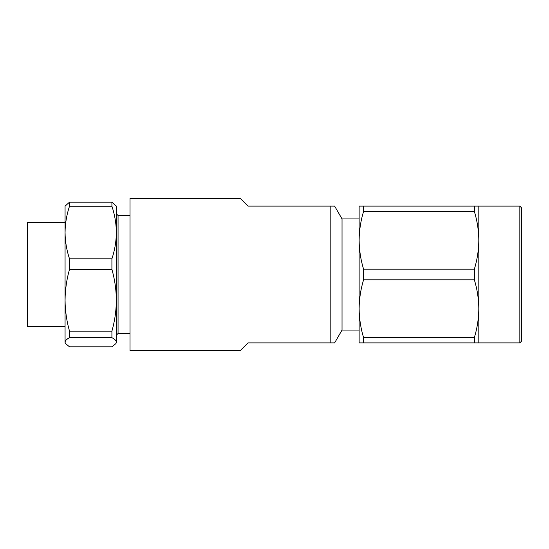 <?xml version="1.0" encoding="UTF-8"?>
<svg xmlns="http://www.w3.org/2000/svg" width="549" height="549" viewBox="0 0 549 549"><rect width="100%" height="100%" fill="white"/><g stroke="black" fill="none" stroke-linecap="round" stroke-linejoin="round"><path stroke-width="0.82" d="M519.841 342.885L521.55 341.176L521.55 207.824L519.841 206.115L519.841 342.885L478.81 342.885L478.81 308.696C478.714 318.475 477.232 328.103 474.363 337.566L474.363 342.885L478.81 342.885M478.81 215.277L478.81 308.696C478.714 298.91 477.232 289.289 474.363 279.818L474.363 269.182C477.232 259.711 478.714 250.09 478.81 240.304C478.714 230.525 477.232 220.897 474.363 211.434L474.363 206.115L478.81 206.115L478.81 215.277M474.363 211.434L363.568 211.434L363.568 206.115L359.128 206.115L359.128 240.304C359.224 250.09 360.707 259.711 363.568 269.182L474.363 269.182M363.568 211.434C360.707 220.897 359.224 230.525 359.128 240.304L359.128 308.696C359.224 318.475 360.707 328.103 363.568 337.566L474.363 337.566M363.568 206.115L474.363 206.115M474.363 342.885L359.128 342.885L359.128 308.696C359.224 298.91 360.707 289.289 363.568 279.818L474.363 279.818M363.568 269.182L363.568 279.818M363.568 342.885L363.568 337.566M359.128 240.304L359.128 218.976M130.031 198.415L130.031 350.585L240.304 350.585L247.997 342.885L330.189 342.885L330.189 206.115L247.997 206.115L240.304 198.415L130.031 198.415M330.189 342.885L334.629 342.885L342.034 330.066L342.034 218.934L334.629 206.115L330.189 206.115M342.034 330.066L359.128 330.066M342.034 218.934L359.128 218.934M111.914 331.136L111.914 337.669L69.503 337.669L69.503 331.136L111.914 331.136C114.775 321.014 116.258 310.72 116.354 300.248L116.354 322.407M65.448 343.537L69.503 346.81L111.914 346.81L115.969 343.537L116.354 342.24L116.354 300.248C116.258 289.783 114.775 279.489 111.914 269.367L69.503 269.367C66.642 279.489 65.159 289.783 65.063 300.248L65.063 342.885L65.441 343.544L65.063 342.24C65.159 340.696 66.642 339.172 69.503 337.669M115.976 343.544L116.354 342.24C116.258 340.696 114.775 339.172 111.914 337.669M69.503 269.367L69.503 258.826C66.642 250.2 65.159 241.43 65.063 232.508C65.159 223.594 66.642 214.824 69.503 206.198L69.503 202.19L65.063 206.115L65.063 300.248C65.159 310.72 66.642 321.014 69.503 331.136M69.503 258.826L111.914 258.826C114.775 250.2 116.258 241.43 116.354 232.508C116.258 223.594 114.775 214.824 111.914 206.198L69.503 206.198M69.503 202.19L111.914 202.19L116.354 206.115L116.354 300.248M111.914 258.826L111.914 269.367M111.914 202.19L111.914 206.198M65.063 222.352L27.45 222.352L27.45 326.648L65.063 326.648M130.031 215.517L118.062 215.517L118.062 333.483L116.354 335.192M519.841 206.115L478.81 206.115M118.062 215.517L116.354 213.808M130.031 333.483L118.062 333.483"/></g></svg>
